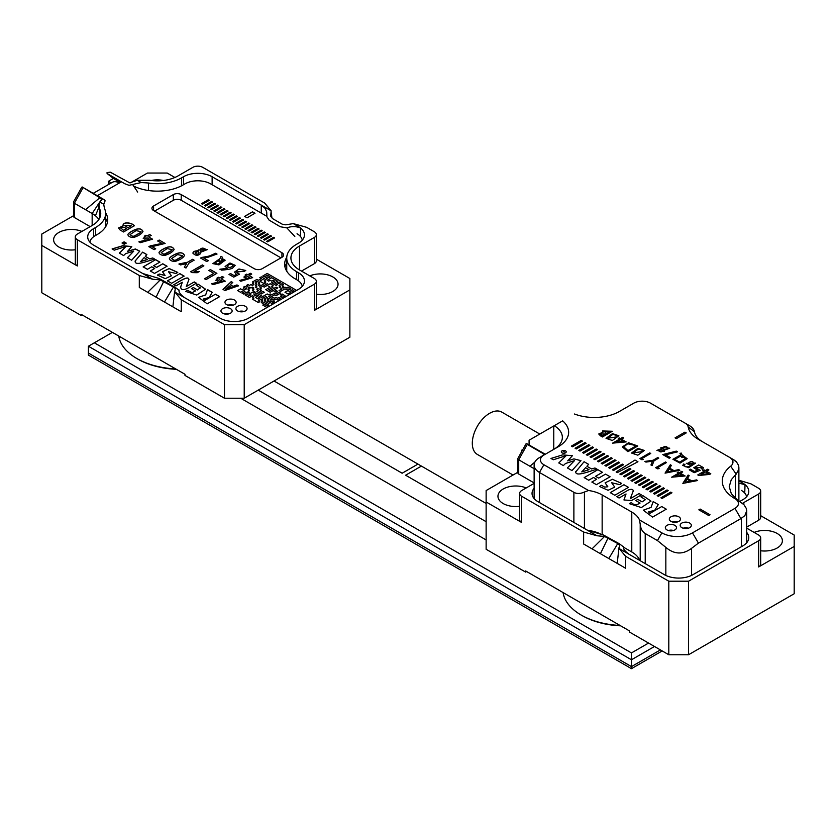 <?xml version="1.0" encoding="UTF-8"?>
<svg xmlns="http://www.w3.org/2000/svg" width="836" height="836" viewBox="0 0 836 836"><rect width="100%" height="100%" fill="white"/><g stroke="black" fill="none" stroke-linecap="round" stroke-linejoin="round"><path stroke-width="1.25" d="M676.366 438.618L686.241 432.912L684.935 432.16L675.06 437.855L676.366 438.618M664.453 451.367L664.118 450.27L669.761 448.19L660.889 447.626L661.36 448.671L656.877 450.437L664.453 451.367L664.118 450.27M669.187 458.264L670.357 457.595L665.519 454.805L677.557 451.837L676.303 451.116L662.802 454.575L669.187 458.264M679.95 453.384L680.713 454.888L672.938 459.277L680.002 463.102L687.171 458.703L682.155 455.014L681.246 453.081L679.95 453.384M684.966 464.617L683.67 463.98L682.751 465.401L688.592 467.679L695.583 463.113L686.293 463.311L691.173 465.579C687.38 467.376 685.112 467.345 684.391 465.485L684.966 464.617M701.122 468.557L702.501 469.226L703.536 467.658L698.729 464.983L693.775 467.742L697.548 470.229L694.361 471.452L690.421 469.184L689.261 469.853L694.173 472.685L700.202 470.313L695.531 467.878L701.864 467.439L701.122 468.557M706.504 471.285L708.876 469.926L707.664 469.226L705.291 470.584L703.964 469.822L702.846 470.459L704.184 471.232L697.788 474.921L698.781 475.496L709.68 474.399L710.788 473.761L706.504 471.285M661.893 532.866L639.488 519.94A29.323 16.929 0 0 0 631.776 512.06L602.15 494.954A29.323 16.929 0 0 0 588.513 490.502L543.891 464.743L539.45 472.445A18.152 10.481 180 0 1 534.131 465.025A18.152 10.481 180 0 1 539.45 457.616L558.208 446.79A35.603 20.555 0 0 0 562.659 420.842L529.083 440.227L529.083 444.898L529.083 440.227L554.258 425.702A29.323 16.929 0 0 1 562.356 437.385A29.323 16.929 0 0 0 554.258 425.702L562.659 420.842A35.603 20.555 0 0 1 558.208 446.79L543.891 455.056A11.871 6.855 0 0 0 543.891 464.743L539.45 472.445A18.152 10.481 180 0 1 534.131 465.025A18.152 10.481 180 0 1 539.45 457.616L543.891 455.056A11.871 6.855 0 0 0 543.891 464.743L588.513 490.502L584.437 492.028C580.341 493.846 576.83 493.951 573.883 492.32L539.45 472.445L539.45 502.54L539.45 472.445L573.883 492.32C576.83 493.951 580.341 493.846 584.437 492.028L588.513 490.502A29.323 16.929 0 0 1 602.15 494.954L602.15 534.612L602.15 494.954L631.776 512.06L631.776 551.969L623.384 547.12L631.776 551.969A29.323 16.929 0 0 1 639.728 560.433A29.323 16.929 0 0 0 631.776 551.969L631.776 512.06A29.323 16.929 0 0 1 639.488 519.94L640.209 524.235C640.679 528.676 642.351 531.769 645.225 533.514C642.351 531.769 640.679 528.676 640.209 524.235L639.488 519.94L661.893 532.866A21.642 12.498 0 0 0 692.501 532.866L734.959 508.351A11.871 6.855 0 0 0 734.959 498.664A43.284 24.996 180 0 1 730.664 466.206A11.871 6.855 0 0 0 729.483 457.313L698.426 439.381A35.603 20.555 180 0 1 688.185 426.956A11.171 6.448 0 0 0 684.966 423.058L650.533 403.182A11.871 6.855 0 0 0 633.751 403.182L619.434 411.448A35.603 20.555 180 0 1 574.499 414.008A35.603 20.555 180 0 0 619.434 411.448L633.751 403.182A11.871 6.855 0 0 1 650.533 403.182L689.407 425.628A17.451 10.074 0 0 1 694.434 431.71A17.451 10.074 0 0 0 689.407 425.628L684.966 423.058A11.171 6.448 0 0 1 688.185 426.956L694.434 431.71A29.323 16.929 180 0 0 702.815 441.91A29.323 16.929 180 0 1 694.434 431.71L688.185 426.956A35.603 20.555 180 0 0 698.426 439.381L733.883 459.852L736.37 461.723L738.606 465.443L738.878 467.47L738.606 465.443L736.37 461.723L729.483 457.313A11.871 6.855 0 0 1 730.664 466.206L736.182 474.137L738.554 469.759L738.878 467.47L738.554 469.759L736.182 474.137L731.249 479.749L729.232 486.656L731.301 493.648L737.237 499.803L743.977 504.725L746.266 508.382L746.694 510.838L746.266 508.382L743.977 504.725L737.237 499.803L731.301 493.648L729.232 486.656L731.249 479.749L736.182 474.137L730.664 466.206A43.284 24.996 180 0 0 734.959 498.664L739.891 501.516L734.959 498.664A11.871 6.855 0 0 1 734.959 508.351L740.884 518.613L744.866 515.593L746.694 510.838L744.866 515.593L741.375 518.341L698.426 543.128L740.884 518.613L734.959 508.351L692.501 532.866L698.426 543.128L691.508 548.385L698.426 543.128L692.501 532.866A21.642 12.498 0 0 1 661.893 532.866L657.441 540.568L665.843 547.381C674.255 554.487 682.813 554.822 691.508 548.385L691.508 575.429L691.508 548.385C682.813 554.822 674.255 554.487 665.843 547.381L657.441 540.568L645.225 533.514L645.225 563.61L645.225 533.514L657.441 540.568L661.893 532.866M666.971 525.374A5.591 3.229 180 0 1 673.064 524.674A5.591 3.229 180 0 1 676.512 527.652A5.591 3.229 180 0 1 670.921 530.881A5.591 3.229 180 0 1 665.341 527.652A5.591 3.229 180 0 1 666.971 525.374A5.591 3.229 180 0 1 673.064 524.674A5.591 3.229 180 0 1 676.512 527.652A5.591 3.229 180 0 1 670.921 530.881A5.591 3.229 180 0 1 665.341 527.652A5.591 3.229 180 0 1 666.971 525.374M670.953 516.805A5.591 3.229 180 0 1 677.035 516.105A5.591 3.229 180 0 1 680.483 519.083A5.591 3.229 180 0 1 674.903 522.312A5.591 3.229 180 0 1 669.312 519.083A5.591 3.229 180 0 1 670.953 516.805A5.591 3.229 180 0 1 677.035 516.105A5.591 3.229 180 0 1 680.483 519.083A5.591 3.229 180 0 1 674.903 522.312A5.591 3.229 180 0 1 669.312 519.083A5.591 3.229 180 0 1 670.953 516.805M681.81 523.075A5.591 3.229 180 0 1 687.892 522.375A5.591 3.229 180 0 1 691.341 525.353A5.591 3.229 180 0 1 685.76 528.582A5.591 3.229 180 0 1 680.17 525.353A5.591 3.229 180 0 1 681.81 523.075A5.591 3.229 180 0 1 687.892 522.375A5.591 3.229 180 0 1 691.341 525.353A5.591 3.229 180 0 1 685.76 528.582A5.591 3.229 180 0 1 680.17 525.353A5.591 3.229 180 0 1 681.81 523.075M652.561 517.097L666.282 509.176L661.736 506.553L649.917 513.377L648.537 511.914L654.713 510.284L658.298 504.568L653.177 501.61L651.066 507.4L643.302 510.19L652.561 517.097M637.816 499.395L635.788 500.565L640.083 503.042C636.499 505.331 633.615 505.153 631.42 502.499L629.393 503.669L641.348 507.556L651.014 501.119L642.915 495.633L640.888 496.803L645.35 499.709L642.1 501.872L637.816 499.395M633.186 491.338C633.375 489.279 631.807 488.82 628.494 489.948L616.801 496.699L619.068 498.005L626.039 493.982L623.949 499.959L631.588 500.524L641.348 494.891L639.07 493.574L630.281 498.653L633.343 490.711M614.794 495.267L628.494 487.367L623.949 484.744L610.249 492.644L614.794 495.267M604.689 487.127L601.565 485.319L599.537 486.489L608.085 490.293L614.711 487.106L611.68 482.759L619.695 484.619L621.712 483.448L612.464 479.289L605.097 482.821L607.824 486.751L604.689 487.127M610.113 476.75L605.567 474.127L598.68 478.108L595.545 476.301L602.442 472.319L597.897 469.696L584.176 477.617L588.722 480.24L593.529 477.471L596.653 479.279L591.857 482.048L596.402 484.671L610.113 476.75M575.795 471.379C574.834 477.241 587.948 471.723 597.008 469.184L594.939 467.993L591.554 468.954L586.882 466.258L588.628 464.346L584.082 461.723L575.617 472.047M567.404 467.941L571.981 470.574L580.978 460.657L573.904 458.88L567.707 460.876L572.388 455.714L562.597 454.899L550.966 458.441L553.265 459.769L566.129 455.672L558.772 462.945L563.349 465.589L565.544 463.468L574.457 460.657L567.404 467.941M562.032 450.844A2.445 1.411 0 0 0 561.322 451.848A2.445 1.411 0 0 0 563.767 453.258A2.445 1.411 0 0 0 566.212 451.848A2.445 1.411 0 0 0 564.697 450.541A2.445 1.411 0 0 0 562.032 450.844M571.354 446.11L572.535 446.79L582.41 441.094L581.219 440.405L571.354 446.11M575.084 448.263L576.265 448.942L586.14 443.247L584.96 442.557L575.084 448.263M578.815 450.416L579.996 451.095L589.871 445.4L588.69 444.71L578.815 450.416M582.546 452.569L583.727 453.248L593.602 447.553L592.421 446.873L582.546 452.569M586.276 454.721L587.457 455.411L597.332 449.705L596.152 449.026L586.276 454.721M590.007 456.874L591.188 457.564L601.063 451.858L599.882 451.179L590.007 456.874M593.738 459.027L594.918 459.716L604.794 454.011L603.613 453.331L593.738 459.027M597.468 461.19L598.649 461.869L608.524 456.163L607.344 455.484L597.468 461.19M601.199 463.343L602.38 464.022L612.255 458.327L611.074 457.637L601.199 463.343M604.93 465.495L606.11 466.174L615.986 460.479L614.805 459.79L604.93 465.495M608.66 467.648L609.841 468.327L619.716 462.632L618.535 461.942L608.66 467.648M612.391 469.801L613.572 470.49L623.447 464.785L622.266 464.105L612.391 469.801M617.302 472.643L637.941 461.754L634.984 460.04L616.122 471.953L617.302 472.643M619.852 474.106L621.033 474.796L630.908 469.09L629.727 468.411L619.852 474.106M623.583 476.269L624.764 476.948L634.639 471.243L633.458 470.563L623.583 476.269M627.313 478.422L628.505 479.101L638.37 473.406L637.189 472.716L627.313 478.422M631.044 480.575L632.235 481.254L642.1 475.559L640.919 474.869L631.044 480.575M634.775 482.727L635.966 483.407L645.831 477.711L644.65 477.022L634.775 482.727M638.505 484.88L639.697 485.57L649.572 479.864L648.381 479.185L638.505 484.88M642.236 487.033L643.427 487.722L653.303 482.017L652.111 481.337L642.236 487.033M645.967 489.185L647.158 489.875L657.033 484.169L655.842 483.49L645.967 489.185M649.697 491.338L650.889 492.028L660.764 486.322L659.573 485.643L649.697 491.338M653.428 493.501L654.619 494.18L664.495 488.485L663.303 487.796L653.428 493.501M657.169 495.654L658.35 496.333L668.225 490.638L667.034 489.948L657.169 495.654M660.9 497.807L662.081 498.486L671.956 492.791L670.765 492.101L660.9 497.807M678.487 473.228L671.611 477.199L685.144 475.977L680.42 473.249L682.719 471.922L681.737 471.358L679.438 472.685L678.247 471.995L677.296 472.539L678.487 473.228M670.326 464.774L665.059 473.134L679.846 470.26L678.738 469.633L673.952 470.616L669.688 468.16L671.392 465.38L670.326 464.774M655.643 467.69L657.577 468.818L659.134 468.599L657.587 467.7L666.491 462.559L665.519 461.995L655.643 467.69M650.941 464.983L652.08 465.642L654.055 460.824L658.768 458.097L657.796 457.532L653.083 460.26L644.796 461.43L645.935 462.089L652.488 461.179L650.941 464.983M639.885 458.598L641.829 459.716L643.386 459.497L641.829 458.609L650.742 453.467L649.76 452.893L639.885 458.598M637.816 455.192L644.337 450.458L637.92 448.347L631.514 453.039L637.816 455.192M627.93 451.701L637.805 445.996L628.505 442.756L622.381 446.894L627.93 451.701M619.476 439.161L612.6 443.132L626.133 441.91L621.409 439.182L623.708 437.855L622.726 437.291L620.427 438.607L619.225 437.918L618.285 438.472L619.476 439.161M612.349 440.478L618.87 435.755L612.454 433.633L606.037 438.336L612.349 440.478M600.488 435.849L602.442 436.977L612.307 431.271L602.495 430.958L603.08 432.16L598.743 433.988L600.488 435.849M682.845 483.407L688.122 475.047L689.178 475.653L687.485 478.422L691.738 480.888L696.534 479.895L697.632 480.533L682.845 483.407M700.15 509.061L710.025 514.767L708.719 515.519L698.844 509.824L700.15 509.061M741.375 490.398A18.152 10.481 180 0 1 746.59 496.72A18.152 10.481 180 0 0 741.375 490.398M521.674 450.207L522.845 449.538L521.674 450.207L521.674 451.628L521.674 450.207M553.819 449.319A29.323 16.929 0 0 0 562.356 437.385A29.323 16.929 0 0 1 553.819 449.319M601.272 534.382A29.323 16.929 0 0 0 587.499 530.275A29.323 16.929 0 0 1 601.272 534.382M683.148 528.206A5.591 3.229 180 0 1 688.373 528.206A5.591 3.229 180 0 0 683.148 528.206M672.29 521.936A5.591 3.229 180 0 1 677.505 521.936A5.591 3.229 180 0 0 672.29 521.936M668.309 530.505A5.591 3.229 180 0 1 673.534 530.505A5.591 3.229 180 0 0 668.309 530.505M589.035 469.686L581.762 471.901L585.597 467.7L589.035 469.686M563.265 451.565L564.467 451.848L563.265 451.565M675.363 476.175L679.48 473.803L682.385 475.475L675.363 476.175M672.552 470.908L667.274 471.995L669.176 468.954L672.552 470.908M642.57 451.503L632.842 453.018L638.37 449.068L643.02 450.479L642.57 451.503M634.785 445.327L635.924 445.985L627.951 450.594L623.855 446.884L627.669 443.749L634.785 445.327M616.351 442.108L620.469 439.726L623.374 441.408L616.351 442.108M617.104 436.8L607.375 438.315L612.903 434.365L617.553 435.775L617.104 436.8M605.598 434.03L602.442 435.859L600.164 433.999L605.598 434.03M610.374 431.271L606.591 433.466L603.885 431.094L610.374 431.271M690.337 481.181L685.06 482.267L686.962 479.227L690.337 481.181M700.944 474.503L705.396 471.932L708.489 473.719L700.944 474.503M693.807 463.531C691.163 465.412 689.219 465.349 687.986 463.343C690.975 460.855 692.919 460.918 693.807 463.531L694.005 462.935M680.995 455.892L681.915 457.511L683.179 457.146L682.458 456.069L685.447 458.577L679.678 462.109L674.694 459.434L680.995 455.892M663 450.677C661.684 452.318 660.179 452.297 658.496 450.614C659.917 448.953 661.412 448.974 663 450.677L663 450.688M668.016 448.472C665.644 450.165 663.784 450.008 662.415 448.012L662.415 448.002C664.756 445.755 666.626 445.912 668.016 448.472L668.142 448.023M539.45 457.616L543.891 455.056L539.45 457.616M249.452 287.166L247.968 287.981L249.452 287.166L250.936 288.012L252.409 287.166L253.862 288.002L252.409 288.838L253.893 289.695L252.409 290.552L255.377 292.255L253.893 293.112L252.409 292.255L249.452 293.969L250.904 294.836M249.452 293.969L250.936 294.826L249.452 295.683L246.484 293.969L245.011 294.826L249.452 297.428L245.011 294.826M253.862 296.55L252.409 295.714L253.893 296.529L252.409 297.386L253.862 298.264L252.409 297.386M253.925 294.836L256.861 293.143L253.893 294.826L255.377 295.683L256.861 294.826L258.334 295.683L255.408 297.407L258.334 299.1L259.818 298.243L258.334 297.386L259.818 296.529L262.776 298.243L265.743 296.529L267.227 297.386L264.291 299.121M259.787 298.264L258.334 297.428M268.68 305.098L264.26 302.548L262.776 303.405L261.302 302.548L262.776 301.66L261.302 300.814L262.776 299.957L261.302 299.1L258.334 300.814L259.818 301.66L258.334 302.517L252.409 299.131L253.893 298.243M262.776 299.957L261.302 299.1M267.227 297.428L264.26 299.1L265.743 299.957L264.291 300.824L268.701 303.374L270.185 302.517L271.669 303.374L274.626 301.66L273.153 300.814L271.669 301.66L270.185 300.814L268.701 301.66L267.227 300.814L268.701 299.957L267.227 299.1L268.701 298.243L271.669 299.957L273.153 299.1L274.626 299.957L276.11 299.1L277.594 299.957L280.551 298.243L279.078 297.428L277.594 298.274L276.11 297.428L274.626 298.274L273.153 297.428L271.669 298.274L268.701 296.529L270.185 295.683L271.669 296.529L274.626 294.826L276.11 295.683L280.551 293.112L279.078 292.255L280.52 293.133M262.776 305.088L266.987 307.543L262.776 305.088L264.26 304.231L267.227 305.945L268.701 305.088L264.26 302.517L262.776 303.374L261.302 302.517M282.035 294L280.551 294.826L282.035 295.683L280.551 296.529L282.035 297.386L284.992 295.683L282.035 294L280.582 294.836M284.992 295.683L282.035 293.969M270.153 276.883L267.227 275.159L264.26 276.862L262.776 276.016L267.227 273.445L296.634 290.426M259.818 281.136L264.26 278.576L259.85 281.157L264.26 283.707L265.743 282.85L264.26 281.993L265.743 281.136L264.26 280.29L267.227 278.576L265.743 277.719L267.227 276.862L268.701 277.719L270.185 276.862L267.227 275.159M277.562 281.157L271.669 277.719L267.227 280.29L268.701 281.136L270.185 280.29L271.669 281.136L273.153 280.29L274.626 281.136L271.7 282.871M274.626 281.178L271.669 282.85L276.11 285.421L277.594 284.564L274.626 282.85L277.594 281.136L271.669 277.719M273.121 287.145L271.669 286.267L273.153 285.421L270.185 283.707L268.701 284.595L267.227 283.738L264.26 285.452L262.776 284.595L259.818 286.309L258.334 285.452L259.818 284.564L258.334 283.707L259.818 282.85L256.861 281.136L259.787 282.871M280.52 282.871L279.078 281.993L277.594 282.85L279.078 283.707L280.551 282.85L279.078 281.993M290.897 288.859L287.96 287.166L286.476 288.012L284.992 287.166L283.519 288.012L282.035 287.124L283.519 286.267L282.035 285.452L283.519 284.564L282.035 283.707L279.099 285.431M283.519 284.564L282.035 283.707L279.078 285.421L280.551 286.267L279.078 287.124L282.035 288.838L279.078 290.552L280.551 291.398L284.992 288.838L286.476 289.695L287.96 288.838L289.444 289.695L290.918 288.838L287.96 287.124L286.476 287.981L284.992 287.124L283.519 287.981L282.035 287.124M293.854 290.562L292.401 289.695L290.918 290.552L292.401 291.398L293.885 290.552L292.401 289.695M290.897 292.276L287.96 290.583L284.992 292.255L287.96 293.969L290.918 292.255L287.96 290.552L285.024 292.276M262.776 276.047L264.26 276.862M277.562 291.419L274.626 289.695L277.594 291.398L276.11 292.255L273.153 290.552L270.185 292.255L265.743 289.695L270.185 287.124L267.227 285.421L264.26 287.124L262.776 286.267L259.818 287.981L261.302 288.838L259.818 289.695L261.302 290.552L259.818 291.44L261.302 292.297L262.776 291.44L264.228 292.276M259.818 289.695L261.271 290.562M259.818 288.012L261.271 288.859M265.775 289.705L270.185 287.124M277.562 288.002L276.11 287.166L270.185 290.583L268.701 289.695L273.153 287.124L271.669 286.267M273.121 285.431L270.185 283.738L268.701 284.564L267.227 283.707L264.26 285.421L262.776 284.564L259.818 286.267L258.334 285.421M259.787 284.574L258.334 283.707M255.408 282.014L256.861 281.136L255.377 281.993L256.861 282.85L255.377 283.707L256.861 282.85M259.818 291.398L261.302 292.255L262.776 291.398L264.26 292.255L261.302 293.969L256.861 291.398L258.334 290.583L256.861 289.695L258.334 288.838L255.377 287.124L256.861 286.267L255.377 285.421L256.861 284.595L255.377 283.707M255.408 287.145L256.861 286.267M256.882 289.705L258.334 288.838M262.776 296.571L256.861 293.112L262.776 296.571L267.227 294L268.701 294.857L270.185 294L271.669 294.857L274.626 293.143L276.11 294L279.078 292.297M267.227 300.814L268.701 301.702L270.185 300.845L271.669 301.702L273.153 300.845L274.595 301.681M267.227 299.1L268.68 299.967M282.035 295.683L280.582 296.55M271.669 277.751L267.248 280.3M277.562 284.574L274.626 282.85M279.078 282.035L277.625 282.871M280.551 286.267L279.099 287.145M282.035 288.838L279.099 290.562M292.401 289.726L290.949 290.562M267.227 275.19L264.26 276.904M262.755 301.681L261.302 300.814M261.302 299.131L258.366 300.824M259.818 301.66L258.334 302.548L252.409 299.1M252.409 295.714L249.452 297.428L252.409 295.683M252.409 290.583L255.346 292.276M252.409 288.838L253.862 289.705M247.968 287.981L249.452 288.838L247.999 289.705M249.452 288.838L247.968 289.695L249.452 290.552L247.999 291.419L249.452 292.255L247.968 293.112L246.484 292.297L243.527 294L242.043 293.143L245.011 291.398L243.527 290.583L240.559 292.297L237.602 290.583L240.559 288.838L242.043 289.695L243.527 288.838L245.011 289.695L246.484 288.838L243.527 287.124L246.484 288.838M249.452 292.255L247.968 293.143L246.484 292.255L243.527 293.969L242.043 293.112M264.26 278.607L261.302 276.862L259.818 277.719L261.302 278.576L258.334 280.29L256.861 279.433L252.409 281.993L253.893 282.85L252.409 283.707L253.862 284.574L252.409 285.421L250.936 284.564L249.452 285.421L247.968 284.564L246.484 285.421L247.937 286.288M252.409 281.993L253.862 282.871M259.818 277.719L261.271 278.597M265.712 282.871L264.26 281.993M265.712 281.157L264.26 280.29M267.196 278.597L265.743 277.719M256.861 291.398L258.334 290.552M255.377 285.421L256.861 284.564M274.626 289.695L277.594 287.981L276.11 287.124L270.185 290.552L268.701 289.695M262.776 296.529L267.227 293.969L268.701 294.826L270.185 293.969L271.669 294.826L274.626 293.112L276.11 293.969L279.078 292.255M280.551 298.243L279.078 297.386L277.594 298.243L276.11 297.386L274.626 298.243L273.153 297.386L271.669 298.243L268.701 296.529M265.743 299.988L264.26 300.814M258.334 295.683L255.377 297.386M283.519 286.267L282.035 285.421M252.409 283.738L253.893 284.564M246.484 285.452L247.968 286.267L246.484 287.124L245.011 286.267L243.527 287.124M245.011 291.398L243.527 290.552L240.559 292.255L237.602 290.552M249.452 290.583L247.968 291.398M249.452 287.124L250.936 287.981L252.409 287.124L253.893 287.981M298.525 280.896L298.525 272.797L296.55 271.658A33.513 19.353 180 0 1 286.738 257.979L286.738 270.07A33.513 19.353 0 0 0 286.8 271.313M105.535 226.953A34.213 19.75 0 0 0 105.629 225.49L105.629 213.514A34.213 19.75 180 0 1 95.617 227.486L93.642 228.625L93.642 236.713M300.406 236.431L300.709 228.113L298.525 226.629A20.252 11.694 180 0 1 304.45 234.895A20.252 11.694 180 0 1 298.525 243.161L296.55 244.3A33.513 19.353 180 0 0 286.738 257.979M73.568 215.698L41.8 234.038L41.8 245.439L77.351 265.963A6.981 4.034 180 0 1 75.303 263.11L75.303 236.891A6.981 4.034 0 0 1 77.351 234.038L92.159 225.49A29.323 16.929 180 0 0 100.748 213.514A29.323 16.929 180 0 0 99.745 209.136L98.941 205.426L99.787 201.957L102.002 199.616L101.783 198.926L82.2 186.982A14.661 8.464 120 0 1 82.231 186.992L104.186 199.679L105.117 200.786L103.674 204.203L104.469 208.404A34.213 19.75 180 0 1 105.629 213.514M75.303 236.891A6.981 4.034 0 0 0 77.351 239.733L77.351 265.963M139.309 275.514L139.309 287.48L147.7 292.328L160.251 279.903L152.674 279.234L139.309 275.514L77.351 239.733M93.642 228.625A20.252 11.694 180 0 0 87.707 236.891A20.252 11.694 180 0 0 93.642 245.157L142.757 273.518L159.164 278.493L175.246 287.365L179.071 290.332M113.456 178.413L108.45 181.307L108.45 184.568M107.018 172.676L107.133 173.543L107.018 172.676A14.661 8.464 -60 0 1 107.05 172.634L110.237 172.153L129.684 182.823L137.303 180.294L149.738 180.273A29.323 16.929 180 0 0 178.058 175.894L192.876 167.336A6.981 4.034 0 0 1 202.751 167.336L264.709 203.106L271.167 210.829L212.125 176.741L212.125 184.725M130.541 182.802L147.449 173.042L167.2 173.042L174.891 177.472M82.963 187.891L74.383 203.252L92.159 213.514A29.323 16.929 180 0 1 95.44 215.772L98.878 207.297M90.183 226.629L74.383 217.506A2.79 1.609 180 0 1 73.568 216.367L73.568 202.113A2.79 1.609 180 0 1 73.704 201.622L81.75 187.212M74.383 217.506L74.383 203.252A2.79 1.609 180 0 1 73.568 202.113M298.525 226.629L293.3 223.609L306.666 227.34L314.326 231.76A6.981 4.034 0 0 1 316.363 234.602A6.981 4.034 0 0 1 314.326 237.455L299.507 246.014L299.507 269.955L314.326 278.503A6.981 4.034 0 0 1 316.363 281.356A6.981 4.034 0 0 1 314.326 284.209L244.216 324.681L244.216 398.218L349.866 337.221L349.866 278.503L316.363 259.16M298.525 272.797A20.252 11.694 180 0 1 304.45 281.063A20.252 11.694 180 0 1 298.525 289.329L248.658 318.119A20.252 11.694 180 0 1 220.025 318.119L174.818 292.015L175.288 288.587L173.439 287.02L160.251 279.903M41.8 245.439L41.8 292.757L81.301 315.559L81.301 314.42L184.975 374.277L184.975 375.416L224.466 398.218L224.466 324.681L181.266 299.737L174.818 292.015M224.466 324.681L244.216 324.681M299.507 269.955A29.323 16.929 180 0 1 290.928 257.979A29.323 16.929 180 0 1 299.507 246.014M81.301 315.559L82.283 314.984M176.365 369.303A61.08 35.269 180 0 1 137.825 359.083L136.843 358.508A62.481 36.073 0 0 0 175.748 368.948M183.492 184.725L183.492 176.741L181.516 177.89A34.213 19.75 180 0 1 148.474 183L141.2 182.541L137.303 180.294M183.492 176.741A20.252 11.694 180 0 1 212.125 176.741M316.363 281.356L316.363 307.575A6.981 4.034 180 0 1 314.326 310.428L349.866 289.904M181.266 299.737L181.266 311.713L172.874 306.864L174.682 291.022M147.7 292.328L172.874 306.864M244.216 398.218L224.466 398.218M316.363 294.241A17.807 10.283 0 0 0 338.047 284.209A17.807 10.283 0 0 0 328.329 275.044A17.807 10.283 0 0 0 309.79 275.88M81.876 231.415A17.807 10.283 0 0 0 63.337 230.579A17.807 10.283 0 0 0 53.619 239.733A17.807 10.283 0 0 0 58.833 247.007A17.807 10.283 0 0 0 75.303 249.765M163.407 180.482A17.807 10.283 0 0 0 151.243 180.482M316.363 234.602L316.363 260.832A6.981 4.034 180 0 1 314.326 263.685L301.482 271.094M98.857 219.502A29.323 16.929 0 0 0 95.44 215.772M99.745 209.136L99.745 217.893M261.25 213.086L261.25 205.102L261.835 205.457L265.158 208.415L266.705 211.905L266.903 216.796L269.035 220.056L280.248 226.744L286.811 227.862L294.826 236.463M148.474 190.514L148.474 183M108.45 181.307L111.272 182.938M120.3 182.447L113.79 178.674M118.764 336.051A62.481 36.073 0 0 0 136.843 358.508L137.825 359.083M300.709 228.113C296.31 226.211 291.68 226.128 286.811 227.862M293.3 223.609L285.724 224.832L282.244 224.205L272.546 218.593L270.686 216.148L271.167 210.829M113.884 178.737L107.133 173.543L124.804 183.753L129.047 185.331L141.2 182.541M132.799 184.808L137.689 192.061M102.002 199.616L101.783 198.926L100.707 200.556M105.117 200.786L103.612 204.914M85.575 209.711L99.881 197.662M92.159 225.49L92.159 213.514L99.777 201.967L103.674 204.203M179.061 290.468L179.134 290.029C178.496 291.973 180.357 294.544 184.725 297.741M156.092 297.177L163.731 281.418M164.483 302.015L173.439 287.02M122.934 243.757L124.146 244.049L125.87 243.057L122.432 243.057L122.934 243.757M124.533 242.315L124.271 242.994L125.546 242.9L123.874 243.872L123.561 242.754L124.533 242.315M122.892 243.14L123.561 242.754L122.902 243.192M182.269 282.244L175.926 285.902L173.815 284.679C178.998 281.722 189.051 274.678 188.811 279.851L186.271 286.56L194.266 281.941L196.387 283.164C191.245 286.006 181.078 293.76 180.67 286.779L182.269 282.349L180.461 287.762M188.946 279.287L188.811 279.851M180.461 287.709L180.67 286.894M145.286 256.318L149.634 258.836L152.737 257.969L154.67 259.076C146.384 261.375 134.387 266.36 135.171 260.968L142.632 252.127L146.864 254.572L145.286 256.433L149.634 258.836M173.93 254.886C171.108 256.38 169.583 257.645 169.363 258.69C170.074 260.539 172.049 261.449 175.288 261.407C180.21 259.797 183.272 257.812 184.505 255.419C182.906 252.106 179.385 251.929 173.93 254.886M163.553 248.888C160.731 250.382 159.206 251.657 158.986 252.702C159.697 254.552 161.672 255.45 164.911 255.408C169.823 253.81 172.895 251.814 174.118 249.421C172.529 246.108 169.008 245.93 163.553 248.888M132.412 230.914C129.59 232.408 128.065 233.672 127.845 234.717C128.556 236.567 130.531 237.476 133.77 237.434C138.682 235.836 141.754 233.84 142.977 231.447C141.388 228.134 137.867 227.956 132.412 230.914M199.292 271.522L194.056 271.481L203.859 265.817L202.364 264.949L190.702 271.69L192.311 272.62L197.244 272.714L199.292 271.522M218.478 277.249L219.732 277.98L222.324 276.476L223.829 277.343L221.226 278.848L225.229 281.147L213.086 284.616L211.56 283.728L222.177 281.168L219.69 279.736L217.37 281.074L215.866 280.206L218.196 278.869L216.942 278.137L218.478 277.249L219.732 278.095L222.324 276.591L223.829 277.458M144.283 236.191L145.537 236.912L143.217 238.26L144.712 239.127L147.031 237.779L149.519 239.211L138.901 241.782L140.427 242.659L152.57 239.2L148.568 236.891L151.17 235.397L149.665 234.529L147.073 236.024L145.819 235.303L144.283 236.191M236.964 284.93L233.066 286.34L230.276 284.731L232.721 282.474L231.227 281.617L223.024 289.423L224.915 290.51L238.448 285.787L236.964 284.93L238.448 285.902M208.854 270.477L213.838 273.351L204.517 278.743L206.022 279.6L216.879 273.33L210.39 269.589L208.854 270.477M180.576 264.918L186.543 263.654L184.348 267.092L185.968 268.032L189.009 263.089L194.077 260.163L192.573 259.306L187.494 262.232L178.946 263.977L180.576 264.918M157.69 240.935L161.954 243.401L148.86 246.599L154.148 249.661L155.684 248.773L152.006 246.651L165.12 243.454L159.227 240.047L157.69 240.935M120.091 229.994L123.529 231.98L134.387 225.71C131.722 222.428 122.223 221.467 123.132 225.835L118.513 227.967L120.091 229.994M122.902 225.103L123.132 225.95C122.223 221.582 131.722 222.543 134.387 225.824M198.362 250.581L196.742 250.831C194.109 251.124 192.855 251.918 192.991 253.224C195.519 255.889 198.09 255.973 200.692 253.465L200.786 252.19L207.704 249.462L198.226 249.954L198.404 250.831M245.105 275.013L246.212 275.661L243.893 276.998L245.23 277.771L247.55 276.434L249.755 277.709L239.483 280.468L240.841 281.251L252.639 277.594L249.086 275.546L251.678 274.041L250.351 273.278L247.749 274.772L246.641 274.135L245.105 275.013M236.536 274.365L234.101 275.587L230.537 273.529L229.001 274.417L233.704 277.134L239.42 274.145L236.536 271.93L244.237 271.355L245.774 270.467L238.971 268.983L234.561 272.076L236.536 274.48L234.101 275.587M232.711 267.938L235.177 265.336L229.984 263.006L225.103 266.454L227.538 268.387L219.952 269.192L221.624 270.153C222.606 270.038 231.812 269.338 232.711 267.938M208.216 260.644L203.65 258.01L207.673 257.383L216.994 254.019L215.667 253.245L209.428 255.962L200.546 257.99L206.68 261.532L208.216 260.644M221.989 258.397L222.491 257.248L220.965 256.307L219.983 258.627L212.877 263.601L218.959 264.897L225.135 260.215L221.989 258.397L225.135 260.268M266.684 241.311L267.666 241.876L274.584 237.884L273.591 237.319L266.684 241.311M263.58 239.514L264.563 240.089L271.481 236.097L270.488 235.522L263.58 239.514M260.477 237.727L261.459 238.291L268.377 234.299L267.384 233.735L260.477 237.727M257.373 235.93L258.355 236.504L265.273 232.512L264.28 231.938L257.373 235.93M254.269 234.143L255.252 234.707L262.17 230.715L261.177 230.151L254.269 234.143M251.166 232.345L252.148 232.92L259.066 228.928L258.073 228.353L251.166 232.345M248.062 230.558L249.044 231.123L255.962 227.131L254.97 226.566L248.062 230.558M244.958 228.761L245.941 229.336L252.859 225.344L251.876 224.779L244.958 228.761M241.855 226.974L242.837 227.538L249.755 223.546L248.773 222.982L241.855 226.974M238.751 225.177L239.733 225.751L246.651 221.759L245.669 221.195L238.751 225.177M235.647 223.39L236.63 223.954L243.548 219.972L242.565 219.398L235.647 223.39M232.544 221.603L233.526 222.167L240.444 218.175L239.462 217.611L232.544 221.603M229.44 219.805L230.422 220.38L237.34 216.388L236.358 215.813L229.44 219.805M226.337 218.018L227.329 218.583L234.237 214.591L233.254 214.026L226.337 218.018M223.233 216.221L224.226 216.796L231.133 212.804L230.151 212.229L223.233 216.221M220.129 214.434L221.122 214.998L228.029 211.006L227.047 210.442L220.129 214.434M217.026 212.637L218.018 213.211L224.926 209.219L223.944 208.645L217.026 212.637M213.922 210.85L214.915 211.414L221.822 207.422L220.84 206.858L213.922 210.85M210.818 209.052L211.811 209.627L218.719 205.635L217.736 205.071L210.818 209.052M207.715 207.265L208.707 207.83L215.615 203.838L214.633 203.273L207.715 207.265M204.611 205.468L205.604 206.043L212.511 202.051L211.529 201.486L204.611 205.468M201.507 203.681L202.5 204.245L209.408 200.264L208.425 199.689L201.507 203.681M244.614 216.378L247.09 217.809L254.98 213.243L252.514 211.821L244.614 216.378M93.308 193.304L112.327 182.321A13.961 8.057 60 0 1 119.308 183.011L121.419 181.799M105.608 212.72A36.303 20.963 180 0 1 107.729 219.784A36.303 20.963 180 0 1 97.091 234.602L95.116 235.752A18.152 10.481 0 0 0 89.88 242.158M302.277 286.34A18.152 10.481 0 0 0 297.041 279.924L295.066 278.785A35.603 20.555 180 0 1 284.637 264.249A35.603 20.555 180 0 1 286.758 257.269M302.277 240.162A18.152 10.481 0 0 0 297.041 233.756M133.655 186.083A36.303 20.963 180 0 0 183 185.007L184.975 183.868A18.152 10.481 0 0 1 210.641 183.868L266.841 216.315M222.595 308.662A5.591 3.229 0 0 0 220.955 310.94A5.591 3.229 0 0 0 226.546 314.169A5.591 3.229 0 0 0 232.126 310.94A5.591 3.229 0 0 0 228.677 307.961A5.591 3.229 0 0 0 222.595 308.662M237.549 306.342A5.591 3.229 0 0 0 235.909 308.63A5.591 3.229 0 0 0 241.499 311.849A5.591 3.229 0 0 0 247.08 308.63A5.591 3.229 0 0 0 243.631 305.652A5.591 3.229 0 0 0 237.549 306.342M226.598 300.03A5.591 3.229 0 0 0 224.968 302.308A5.591 3.229 0 0 0 230.548 305.537A5.591 3.229 0 0 0 236.139 302.308A5.591 3.229 0 0 0 232.69 299.33A5.591 3.229 0 0 0 226.598 300.03M181.224 194.589L281.931 252.733A5.591 3.229 180 0 1 283.571 255.011A5.591 3.229 180 0 1 281.931 257.3L262.19 268.701A5.591 3.229 180 0 1 254.29 268.701L153.573 210.547A5.591 3.229 180 0 1 151.933 208.268A5.591 3.229 180 0 1 153.573 205.99L173.324 194.589A5.591 3.229 180 0 1 181.224 194.589L181.224 200.285A5.591 3.229 0 0 0 173.324 200.285L154.566 211.121M127.563 251.27L135.442 248.982L139.769 251.155L131.67 260.215L127.417 257.76L133.77 251.103L125.609 253.642L123.623 255.576L119.37 253.12L126.006 246.463L114.25 250.163L112.108 248.929L122.767 245.732L131.774 246.557L127.563 251.385L135.39 249.107L139.769 251.218M153.615 265.712L156.531 267.395L162.801 263.779L167.033 266.214L154.545 273.424L150.313 270.989L154.691 268.46L151.776 266.778L147.397 269.307L143.165 266.862L155.653 259.651L159.885 262.096L153.615 265.712L156.531 267.395M175.947 273.487L168.538 271.721L171.401 275.775L165.319 278.639L157.419 275.086L159.258 274.02L165.058 275.389L162.477 271.721L169.217 268.534L177.786 272.421L175.947 273.487M167.388 280.844L179.876 273.633L184.108 276.079L171.62 283.289L167.388 280.844M204.695 300.385L215.458 294.178L219.68 296.613L207.203 303.823L198.54 297.365L205.656 294.889L207.485 289.57L212.25 292.328L209.063 297.564L203.399 299.016L204.695 300.5L203.399 299.069M195.53 290.897L192.123 292.673L187.546 290.353L185.707 291.419L196.773 295.056L205.562 289.204L198.007 284.104L196.167 285.16L200.326 287.877L197.38 289.841L193.377 287.532L191.538 288.598L195.53 290.897L192.123 292.673M124.177 244.269L122.046 243.004L124.115 241.844L126.236 243.119L124.177 244.269M107.395 222.637A36.303 20.963 0 0 0 105.629 218.468M286.738 263.006A35.603 20.555 0 0 0 284.982 267.102M280.948 257.864L181.224 200.285M227.935 305.161A5.591 3.229 180 0 1 233.16 305.161M238.887 311.473A5.591 3.229 180 0 1 244.112 311.473M223.933 313.793A5.591 3.229 180 0 1 229.158 313.793M252.514 211.821L254.98 213.358M244.614 216.493L252.514 211.936M208.425 199.689L209.408 200.368M201.507 203.796L208.425 199.804M211.529 201.486L212.511 202.166M204.611 205.583L211.529 201.601M214.633 203.273L215.615 203.953M207.715 207.38L214.633 203.388M217.736 205.071L218.719 205.75M210.818 209.167L217.736 205.175M220.84 206.858L221.822 207.537M213.922 210.965L220.84 206.973M223.944 208.645L224.926 209.334M217.026 212.752L223.944 208.76M227.047 210.442L228.029 211.121M220.129 214.549L227.047 210.557M230.151 212.229L231.133 212.919M223.233 216.336L230.151 212.344M233.254 214.026L234.237 214.706M226.337 218.133L233.254 214.141M236.358 215.813L237.34 216.503M229.44 219.92L236.358 215.928M239.462 217.611L240.444 218.29M232.544 221.707L239.462 217.726M242.565 219.398L243.548 220.077M235.647 223.505L242.565 219.513M245.669 221.195L246.651 221.874M238.751 225.292L245.669 221.31M248.773 222.982L249.755 223.661M241.855 227.089L248.773 223.097M251.876 224.779L252.859 225.459M244.958 228.876L251.876 224.884M254.97 226.566L255.962 227.246M248.062 230.673L254.97 226.681M258.073 228.353L259.066 229.043M251.166 232.46L258.073 228.468M261.177 230.151L262.17 230.83M254.269 234.258L261.177 230.266M264.28 231.938L265.273 232.627M257.373 236.045L264.28 232.053M267.384 233.735L268.377 234.414M260.477 237.842L267.384 233.85M270.488 235.522L271.481 236.212M263.58 239.629L270.488 235.637M273.591 237.319L274.584 237.999M266.684 241.416L273.591 237.434M219.45 259.965L218.886 261.281L220.422 262.17L221.55 259.536L223.097 260.456L217.747 264.092L214.852 263.309L218.53 260.278L219.45 259.965L218.886 261.396M214.852 263.371L217.747 264.207L223.097 260.519M219.983 258.627L220.965 256.422M212.887 263.654L219.983 258.742M203.65 258.01L208.216 260.759M215.667 253.245L216.994 254.134M209.428 255.962L215.667 253.36M201.392 257.498L209.428 256.067M200.546 258.094L201.392 257.603M227.225 266.276L227.246 265.994C229.806 263.706 231.739 263.591 233.025 265.649C230.517 267.917 228.594 268.032 227.246 265.994M227.246 266.109C228.594 268.147 230.517 268.032 233.025 265.764L233.045 265.493M225.103 266.517L229.984 263.121L235.177 265.388M227.538 268.387L219.952 269.307M230.537 273.529L234.101 275.702M229.001 274.532L230.537 273.644M237.487 273.142L239.42 274.26M236.536 271.993L237.487 273.257M234.561 272.139L238.96 269.098L245.679 270.53M246.212 275.661L243.893 277.113M249.755 277.709L239.483 280.582M249.086 275.546L252.639 277.709M250.351 273.278L251.678 274.156M247.749 274.772L250.351 273.393M246.641 274.135L247.749 274.887M245.105 275.128L246.641 274.239M200.097 250.163L200.379 251.009C199.814 249.306 200.63 248.334 202.834 248.104L204.904 248.658L205.51 249.661L202.448 251.166L200.379 251.124L202.448 251.281L205.51 249.682M200.097 250.215L200.379 251.124M195.06 252.89L197.212 251.824L198.78 251.96L199.062 252.9C198.048 254.447 196.721 254.478 195.07 252.974L195.07 253.089C196.721 254.593 198.048 254.562 199.062 253.015L198.78 252.064L199.062 253.015M198.78 251.96L199.062 252.9M196.742 250.831L198.404 250.967M192.991 253.339C192.855 252.033 194.109 251.239 196.742 250.946M198.226 250.006L207.704 249.515M131.356 225.73L127.877 227.852L131.356 225.73L124.804 225.417L127.877 227.737M124.177 227.214L126.487 228.656L123.561 230.339L120.677 227.977L124.177 227.214M126.487 228.541L123.561 230.224M120.677 228.029L123.561 230.339M118.513 228.029L123.132 225.95M124.804 225.469L127.877 227.852M161.954 243.401L150.072 245.92M148.86 246.714L150.072 246.035M152.006 246.651L155.684 248.888M159.227 240.047L165.12 243.569M157.69 241.05L159.227 240.162M186.543 263.654L184.348 267.206M192.573 259.306L194.077 260.278M187.494 262.232L192.573 259.411M178.946 264.092L187.494 262.347M213.838 273.351L204.517 278.848M210.39 269.589L216.879 273.445M208.854 270.592L210.39 269.704M229.106 285.828L231.154 287.124L225.615 289.131L229.106 285.828M231.154 287.009L225.615 289.016M233.066 286.34L236.964 285.045M230.276 284.731L233.066 286.455M231.227 281.617L232.721 282.589M223.024 289.538L231.227 281.732M145.537 236.912L143.217 238.375M149.519 239.211L138.901 241.897M148.568 236.891L152.57 239.315M149.665 234.529L151.17 235.512M147.073 236.024L149.665 234.644M145.819 235.303L147.073 236.139M144.283 236.306L145.819 235.418M215.866 280.321L218.196 278.869M211.56 283.843L222.177 281.168M221.226 278.848L225.229 281.262M216.942 278.252L218.478 277.364M194.056 271.481L199.292 271.637M202.364 264.949L203.859 265.932M190.702 271.805L202.364 265.064M140.281 232.627L134.22 236.076L132.736 236.358L130.04 234.582L136.049 230.611L141.065 231.697L140.281 232.742L141.065 231.76M138.222 233.913L140.281 232.742M135.871 235.271L138.222 234.028M134.22 236.076L135.871 235.386M132.736 236.358L134.22 236.191M127.845 234.78C128.138 233.735 129.653 232.492 132.412 231.029C137.794 228.082 141.315 228.238 142.977 231.499M130.05 234.644L132.736 236.473M171.422 250.601L163.877 254.343L161.181 252.556L167.19 248.585L172.206 249.682L171.422 250.716L172.206 249.734M169.363 251.887L171.422 250.716M167.012 253.256L169.363 252.002M165.35 254.06L167.012 253.371M163.877 254.343L165.35 254.165M158.986 252.754C159.268 251.72 160.794 250.466 163.553 249.003C168.935 246.056 172.456 246.212 174.118 249.483M161.191 252.618L163.877 254.457M181.799 256.6L175.738 260.048L174.254 260.33L171.568 258.554L177.566 254.583L182.582 255.67L181.799 256.704L182.582 255.732M179.74 257.885L181.799 256.704M177.389 259.244L179.74 258M175.738 260.048L177.389 259.359M174.254 260.33L175.738 260.163M169.374 258.752C169.656 257.707 171.171 256.453 173.93 254.99C179.312 252.044 182.844 252.211 184.495 255.471M171.568 258.606L174.254 260.445M133.77 251.103L127.417 257.875M126.006 246.463L119.37 253.235M131.774 246.62L122.787 245.836L112.233 249.003M162.801 263.779L156.531 267.51M167.033 266.329L162.801 263.894M154.691 268.46L150.313 271.104M155.653 259.651L143.165 266.966M159.885 262.211L155.653 259.766M159.258 274.02L157.419 275.201M177.681 272.484L169.217 268.649L162.477 271.773M165.058 275.452L159.258 274.135M171.401 275.828L168.538 271.784M179.876 273.633L167.388 280.959M184.108 276.193L179.876 273.748M215.458 294.178L204.695 300.5M219.68 296.728L215.458 294.293M205.656 294.889L198.54 297.428M207.485 289.57L205.656 295.003M212.25 292.443L207.485 289.684M144.126 257.645L140.605 261.563L147.335 259.599L144.126 257.645M140.605 261.449L147.335 259.484M152.737 257.969L149.634 258.941M154.67 259.191L152.737 258.084M142.632 252.127L135.171 261.083M146.864 254.687L142.632 252.242M188.811 279.966C189.051 274.793 178.998 281.836 173.815 284.794M186.271 286.56L194.266 281.941M196.387 283.279L194.266 282.056M187.546 290.353L192.123 292.788M185.707 291.534L187.546 290.468M198.007 284.104L205.551 289.266M196.167 285.275L198.007 284.219M197.38 289.841L200.326 287.929M193.377 287.532L197.38 289.956M191.538 288.702L193.377 287.647M125.87 243.109L124.146 244.164L122.432 243.067M126.236 243.171L124.115 241.959L122.046 243.057M123.832 243.589L123.247 243.318L123.832 243.704M124.345 243.297L123.718 242.973M125.285 242.754L124.574 243.276M124.251 242.158L124.01 242.983M654.483 646.489L631.473 659.771L631.473 666.605L660.409 649.906L631.473 666.605L88.407 353.074L631.473 666.605L631.473 668.664L88.407 355.122L88.407 346.229L94.332 342.812L631.473 652.926L648.558 643.062M486.134 503.45L274.041 381.007M405.606 475.203L486.134 521.706L405.606 475.203L421.407 466.091M258.23 390.13L402.147 473.228L417.958 464.095L402.147 473.207L258.24 390.119M112.4 332.373L94.332 342.812M240.663 398.218L486.134 539.941M631.473 652.926L631.473 659.771L88.407 346.229M662.185 650.93L631.473 668.664M744.73 493.062L745.033 484.65L742.859 483.156A20.252 11.694 180 0 1 748.784 491.422A20.252 11.694 180 0 1 742.859 499.688L740.884 500.827A33.513 19.353 180 0 0 739.818 501.475M517.902 472.225L486.134 490.565L486.134 501.976L521.674 522.49A6.981 4.034 180 0 1 519.637 519.647L519.637 493.418A6.981 4.034 0 0 1 521.674 490.565L534.131 483.375M519.637 493.418A6.981 4.034 0 0 0 521.674 496.27L521.674 522.49M583.632 532.041L583.632 544.017L592.034 548.855L604.585 536.43L597.008 535.772L583.632 532.041L521.674 496.27M534.131 488.245A20.252 11.694 180 0 0 532.041 493.418A20.252 11.694 180 0 0 537.966 501.684L587.091 530.045L603.498 535.03L619.58 543.891L623.395 546.869M545.281 454.251L526.565 443.529A14.661 8.464 120 0 0 526.534 443.519L527.297 444.428L518.717 459.79L534.131 468.682M534.131 482.936L518.717 474.033A2.79 1.609 180 0 1 517.902 472.894L517.902 458.65A2.79 1.609 180 0 1 518.027 458.149L526.074 443.749M518.717 474.033L518.717 459.79A2.79 1.609 180 0 1 517.902 458.65M738.878 480.251L751 483.866L758.649 488.287A6.981 4.034 0 0 1 760.697 491.14A6.981 4.034 0 0 1 758.649 493.992L743.841 502.54L743.841 504.578M746.694 532.417A20.252 11.694 180 0 1 748.784 537.6A20.252 11.694 180 0 1 742.859 545.866L692.992 574.656A20.252 11.694 180 0 1 664.359 574.656L619.142 548.552L619.622 545.114L617.762 543.557L604.585 536.43M486.134 501.976L486.134 549.283L525.625 572.085L525.625 570.946L629.299 630.804L629.299 631.943L668.8 654.755L668.8 581.208L625.6 556.274L619.142 548.552M668.8 581.208L688.55 581.208L688.55 654.755L794.2 593.748L794.2 535.04L760.697 515.697M758.649 540.735A6.981 4.034 0 0 0 760.697 537.882L760.697 564.112A6.981 4.034 180 0 1 758.649 566.954L758.649 540.735L688.55 581.208M760.697 537.882A6.981 4.034 0 0 0 758.649 535.03L746.694 528.133M742.535 503.345A29.323 16.929 180 0 1 743.841 502.54M525.625 572.085L526.617 571.521M620.699 625.84A61.08 35.269 180 0 1 582.159 615.61L581.177 615.045A62.481 36.073 0 0 0 620.072 625.474M758.649 566.954L794.2 546.441M625.6 556.274L625.6 568.24L617.208 563.391L619.006 547.559M592.034 548.855L617.208 563.391M688.55 654.755L668.8 654.755M760.697 550.767A17.807 10.283 0 0 0 782.381 540.735A17.807 10.283 0 0 0 772.663 531.581A17.807 10.283 0 0 0 754.124 532.417M526.21 487.952A17.807 10.283 0 0 0 507.671 487.116A17.807 10.283 0 0 0 497.953 496.27A17.807 10.283 0 0 0 503.167 503.544A17.807 10.283 0 0 0 519.637 506.302M760.697 491.14L760.697 517.359A6.981 4.034 180 0 1 758.649 520.211L746.694 527.119M563.098 592.588A62.481 36.073 0 0 0 581.177 615.045L582.159 615.61M745.033 484.65L738.878 483.187M544.79 454.533L527.297 444.428M529.909 466.248L534.883 462.047M541.644 456.351L544.205 454.188M623.384 546.995L623.468 546.566C622.83 548.51 624.691 551.081 629.059 554.278M600.426 553.704L608.065 537.945M608.817 558.553L617.762 543.557M513.043 475.036L477.366 454.439A24.432 14.107 -60 0 1 473.625 434.856A24.432 14.107 -60 0 1 489.582 413.329A24.432 14.107 -60 0 1 501.809 412.117L539.795 434.051M741.375 546.723L741.375 518.341L741.375 546.723M735.346 498.308L735.346 474.994L735.346 498.308M553.766 449.35L553.766 425.984L553.766 449.35M665.843 575.429L665.843 547.381L665.843 575.429M573.883 522.427L573.883 492.32L573.883 522.427M584.437 492.028L584.437 528.509L584.437 492.028M640.209 560.716L640.209 524.235L640.209 560.716M152.674 279.234L142.757 273.518M314.326 310.428L314.326 284.209M314.326 263.685L314.326 237.455M296.55 271.658L296.55 279.642M181.516 177.89L181.516 185.822M95.617 227.486L95.617 235.459M119.308 183.011L97.394 195.666M281.931 257.3L281.931 252.733M153.573 205.99L153.573 210.547M173.324 200.285L173.324 194.589M597.008 535.772L587.091 530.045M742.859 483.156L738.878 480.867M758.649 520.211L758.649 493.992M738.878 500.9L738.878 467.982L738.878 500.9M534.131 465.025L534.131 498.601L534.131 465.025M746.694 542.773L746.694 510.399L746.694 542.773M271.909 217.862L271.292 212.866M272.86 218.781L271.251 217.026M113.832 178.705L107.081 173.512M98.941 205.426L98.836 208.039L99.4 206.032"/></g></svg>
